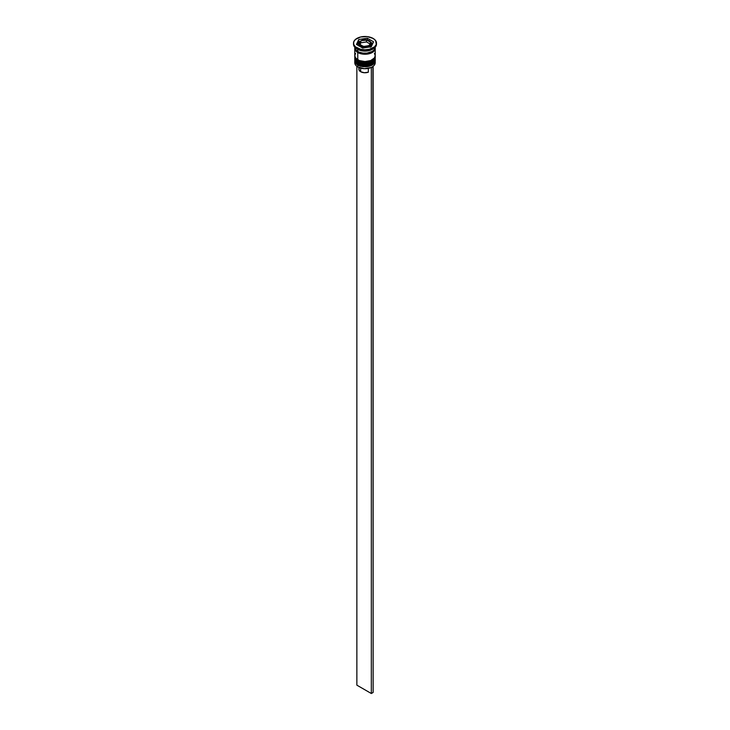 <?xml version="1.0" encoding="UTF-8"?>
<svg xmlns="http://www.w3.org/2000/svg" width="730" height="730" viewBox="0 0 730 730"><rect width="100%" height="100%" fill="white"/><g stroke="black" fill="none" stroke-linecap="round" stroke-linejoin="round"><path stroke-width="1.09" d="M375.129 60.407A10.22 5.904 180 0 1 368.267 65.207A10.22 5.904 180 0 1 357.773 63.793L357.773 63.793A10.22 5.904 0 0 0 368.915 65.07A10.22 5.904 0 0 0 375.22 59.623C376.196 64.349 364.042 68.219 357.928 64.14L354.78 59.623A10.22 5.904 0 0 0 357.773 63.793L357.773 63.583A10.22 5.904 0 0 0 368.267 64.997A10.22 5.904 0 0 0 375.129 60.207M375.22 59.623L375.211 59.084A10.22 5.904 180 0 1 375.22 59.413A10.22 5.904 180 0 1 368.915 64.861A10.22 5.904 180 0 1 357.773 63.583L357.773 63.793A10.22 5.904 180 0 1 354.999 60.836M354.78 59.413L354.789 59.084A10.22 5.904 0 0 0 357.773 63.583A10.22 5.904 180 0 1 354.78 59.413L354.78 59.623A10.22 5.904 0 0 1 354.78 59.513M357.928 64.14L359.744 64.778M361.387 65.289L368.613 65.289M370.256 64.778L371.689 64.103M375.129 57.287A10.22 5.904 180 0 1 368.267 62.077A10.22 5.904 180 0 1 357.773 60.663L357.773 60.663A10.22 5.904 0 0 0 368.915 61.94A10.22 5.904 0 0 0 375.22 56.493C376.196 61.22 364.042 65.089 357.928 61.01L354.78 56.493A10.22 5.904 0 0 0 357.773 60.663L357.773 60.453A10.22 5.904 0 0 0 368.267 61.867A10.22 5.904 0 0 0 375.129 57.077M375.202 55.973A10.22 5.904 180 0 1 375.22 56.283A10.22 5.904 180 0 1 368.915 61.731A10.22 5.904 180 0 1 357.773 60.453L357.773 60.663A10.22 5.904 180 0 1 354.999 57.706M354.798 55.964A10.22 5.904 0 0 0 357.773 60.453A10.22 5.904 180 0 1 354.78 56.283L354.78 56.493A10.22 5.904 0 0 1 354.78 56.383M357.928 61.01L359.744 61.658M361.387 62.16L368.613 62.16M370.256 61.658L371.689 60.973M359.799 52.387A9.454 5.457 0 0 0 370.201 52.387A9.454 5.457 180 0 1 360.529 52.642M369.517 41.154A6.388 3.687 180 0 1 371.387 43.764A6.388 3.687 180 0 1 367.445 47.167A6.388 3.687 180 0 1 360.483 46.373L361.022 45.433A5.621 3.248 180 0 1 359.735 44.265L359.461 43.681A5.621 3.248 180 0 1 360.666 41.072L360.83 42.815L360.83 40.77L361.414 40.643A5.621 3.248 180 0 1 365.94 39.94L366.524 39.895L366.524 41.929L366.524 39.895L370.703 42.303L369.334 45.205L370.429 43.983L370.539 42.596L369.17 45.588L363.476 46.474L359.297 44.065L360.666 41.072L359.571 42.294L359.461 43.681L360.83 40.77L365.94 39.94L363.549 40.004L361.414 40.643L366.962 40.095A5.621 3.248 180 0 1 368.978 40.843L366.962 40.095L370.265 42.011L368.978 40.843A5.621 3.248 180 0 1 370.265 42.011L370.539 42.596A5.621 3.248 180 0 1 369.334 45.205L368.586 45.634A5.621 3.248 180 0 1 364.06 46.337L363.038 46.182A5.621 3.248 180 0 1 361.022 45.433L360.483 46.373A6.388 3.687 0 0 0 367.044 47.258A6.388 3.687 0 0 0 371.333 44.256M370.749 46.829A6.388 3.687 0 0 0 371.387 45.224L370.311 47.277M358.667 43.271A6.388 3.687 0 0 0 360.483 46.373L360.483 46.373A6.388 3.687 180 0 1 358.613 43.764L358.731 44.503M371.086 67.516A9.964 5.749 0 0 0 372.045 67.023A9.964 5.749 0 0 0 372.136 66.968A9.964 5.749 0 0 1 371.086 67.516L364.361 68.702L357.955 67.023A9.964 5.749 0 0 0 371.086 67.516L371.086 67.516M375.092 61.813A10.22 5.904 180 0 1 372.227 66.923A10.22 5.904 180 0 1 357.773 66.923L357.773 66.923A10.22 5.904 0 0 0 368.915 68.2A10.22 5.904 0 0 0 375.22 62.744L375.22 60.873A10.22 5.904 180 0 1 368.915 66.321A10.22 5.904 180 0 1 357.773 65.043A10.22 5.904 0 0 0 369.389 66.202A10.22 5.904 0 0 0 375.165 60.271M358.202 64.295L357.773 66.923L357.773 65.043A10.22 5.904 180 0 1 354.78 60.873A10.22 5.904 180 0 1 354.835 60.271A10.22 5.904 0 0 0 357.773 65.043L358.202 64.295M354.78 57.743A10.22 5.904 180 0 1 354.835 57.141A10.22 5.904 0 0 0 357.773 61.913A10.22 5.904 180 0 1 354.78 57.743L354.78 58.783A10.22 5.904 0 0 0 357.773 62.953L357.773 61.913L357.773 62.953A10.22 5.904 0 0 0 368.915 64.24A10.22 5.904 0 0 0 375.22 58.783L375.22 57.743A10.22 5.904 180 0 1 368.915 63.191A10.22 5.904 180 0 1 357.773 61.913L358.202 61.165L357.773 61.913A10.22 5.904 0 0 0 369.389 63.072A10.22 5.904 0 0 0 375.165 57.141M353.502 43.134L353.502 44.183A11.497 6.634 0 0 0 356.87 48.873L356.87 47.833A11.497 6.634 180 0 1 353.502 43.134A11.497 6.634 180 0 1 360.602 37.002A11.497 6.634 180 0 1 373.13 38.444L367.245 36.628L360.602 37.002L355.437 39.447L353.721 41.847L353.721 44.43L355.437 46.829L360.602 49.275L365 49.777L369.398 49.275L374.563 46.829L376.279 44.43L375.621 40.597L373.13 38.444A11.497 6.634 180 0 1 376.498 43.134A11.497 6.634 180 0 1 369.398 49.275A11.497 6.634 180 0 1 356.87 47.833L356.87 48.873L357.773 49.394A10.22 5.904 0 0 0 372.227 49.394L373.13 48.873A11.497 6.634 180 0 1 356.87 48.873A11.497 6.634 0 0 0 369.398 50.315A11.497 6.634 0 0 0 376.498 44.183A11.497 6.634 0 0 0 376.461 43.663A11.497 6.634 180 0 1 373.13 48.873M354.78 58.783L355.556 61.046L357.773 62.953L361.085 64.24L365 64.687L368.915 64.24L372.227 62.953L374.444 61.046L375.22 58.783A10.22 5.904 0 0 0 375.184 58.263M375.184 47.833A10.22 5.904 180 0 1 375.22 48.353A10.22 5.904 180 0 1 368.915 53.801A10.22 5.904 180 0 1 357.773 52.523L357.773 59.824A10.22 5.904 0 0 0 368.915 61.11A10.22 5.904 0 0 0 375.22 55.653L374.444 53.4M372.656 49.138A10.22 5.904 180 0 1 357.773 49.394L357.773 51.483A10.22 5.904 0 0 0 368.915 52.761A10.22 5.904 0 0 0 375.22 47.313L374.444 49.567L372.227 51.483L366.998 53.098L363.002 53.098L359.324 52.213L357.773 51.483L357.773 49.394L356.87 48.873A11.497 6.634 180 0 1 353.539 43.663M357.864 52.478A10.092 5.831 180 0 1 354.908 48.244L355.674 50.58L357.864 52.478L361.14 53.737L365 54.184L368.86 53.737L372.136 52.478L374.326 50.58L375.092 48.244A10.092 5.831 180 0 1 368.951 53.719A10.092 5.831 180 0 1 357.864 52.478M359.041 68.392L359.096 70.18L360.666 71.722L360.666 68.136L360.666 71.722A6.132 3.54 0 0 0 368.34 72.188L368.34 68.374L368.34 72.188L364.361 72.735L360.666 71.722A6.132 3.54 0 0 1 358.868 69.213L358.868 67.488M359.853 67.288L359.361 67.817M371.26 46.747L362.71 48.07L356.45 44.457L358.74 39.52L367.29 38.206L373.55 41.82L371.26 46.747L362.71 48.07L356.45 44.457L358.74 39.52L358.74 41.61L357.216 44.904L358.74 41.61L358.74 39.52L367.29 38.206L367.29 40.013L367.29 38.206L373.55 41.82L371.26 46.747M354.78 47.313A10.22 5.904 0 0 0 357.773 51.483L355.556 49.567L354.78 47.222M375.019 47.204L374.444 50.607L372.227 52.523L368.915 53.801L365 54.257L361.085 53.801L357.773 52.523L355.556 50.607L354.981 47.204M355.556 53.4L354.78 55.653A10.22 5.904 0 0 0 357.773 59.824L357.773 52.523A10.22 5.904 180 0 1 354.78 48.353A10.22 5.904 180 0 1 354.816 47.833M354.78 48.353L354.78 55.653L355.556 57.916L359.324 60.563L365 61.557L370.676 60.563L374.444 57.916L375.22 55.653L375.22 48.353M354.78 60.873L354.78 62.744A10.22 5.904 0 0 0 357.773 66.923L357.773 66.923A10.22 5.904 180 0 1 354.908 61.813M357.773 49.394L356.87 48.873M359.744 41.455L358.74 41.61L359.744 41.455M372.784 43.462L371.059 42.459L372.784 43.462M358.731 45.944L358.613 45.224A6.388 3.687 0 0 0 358.676 45.744M371.269 44.503L371.387 43.764C371.807 43.252 371.132 42.267 369.362 40.807C364.653 38.562 361.076 39.548 358.613 43.764M360.83 42.815L360.063 44.457L360.83 42.815L366.524 41.929L360.83 42.815M369.937 43.9L366.524 41.929L369.937 43.9M372.911 66.485L371.324 67.653L371.324 693.5L356.87 685.16L356.87 66.321L356.87 685.16L371.324 693.5L371.324 67.653L373.13 66.603L373.13 692.46L371.324 693.5L373.13 692.46L372.911 66.485M375.22 56.493L375.211 55.954M376.498 43.134L376.498 44.183"/></g></svg>
